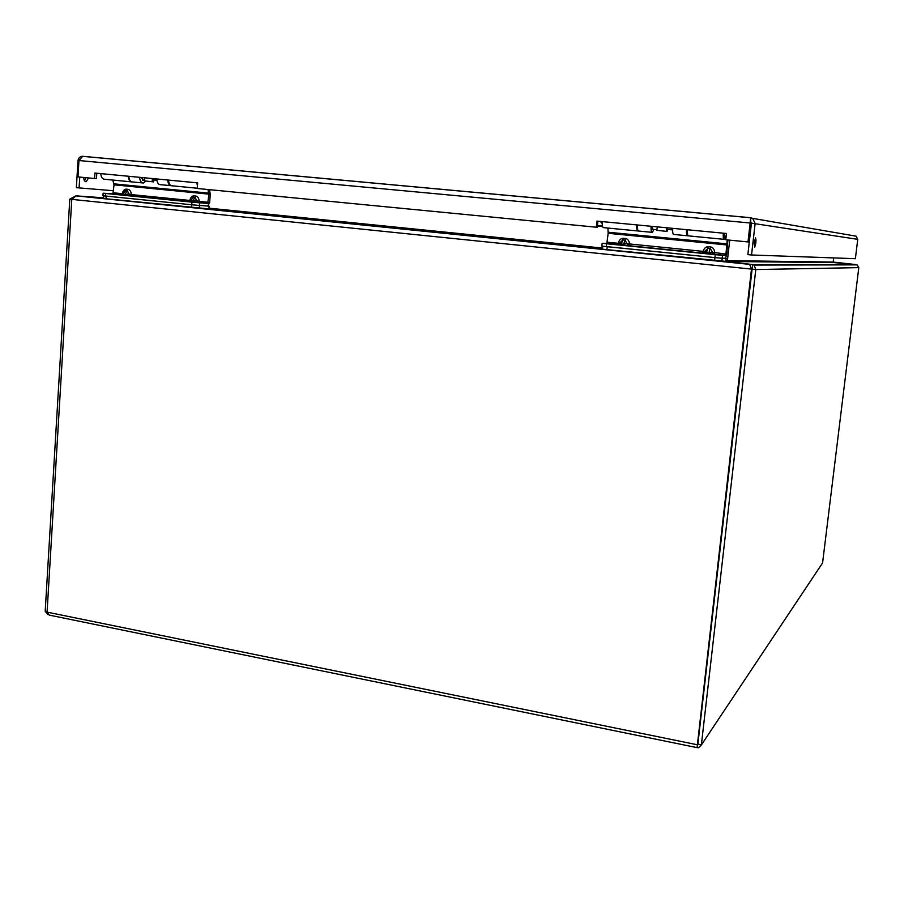 <?xml version="1.0" encoding="UTF-8"?>
<svg xmlns="http://www.w3.org/2000/svg" width="904" height="904" viewBox="0 0 904 904"><rect width="100%" height="100%" fill="white"/><g stroke="black" fill="none" stroke-linecap="round" stroke-linejoin="round"><path stroke-width="1.36" d="M750.58 230.701L749.936 230.622M729.709 240.159L727.404 260.635L833.194 262.058L833.691 257.911M725.901 260.488L727.404 260.635L727.245 261.572M833.194 262.058L855.998 264.589L857.071 264.883L858.8 267.629L822.583 562.921L821.227 564.955M697.877 743.958L701.357 744.975L755.789 269.55L752.094 269.177L752.716 264.589L727.268 261.471L833.963 262.601M752.614 268.296L751.235 268.16M854.529 264.454L833.646 262.544L727.291 261.392M834.211 264.917L833.194 264.827M103.553 198.258L76.038 195.795L69.8 199.14L45.2 611.217L47.799 614.528M49.189 615.082L47.076 612.132L71.789 199.377L76.139 195.874L103.553 198.304M725.562 261.358L749.665 264.318L751.473 269.143L697.074 747.631L698.577 747.71L701.357 744.975L822.583 562.921M854.755 264.476L833.273 262.307M76.038 195.885L103.576 197.795M71.8 199.355L69.8 199.14M749.665 264.363L76.614 195.885M752.105 269.155L71.789 199.377M858.8 267.629L755.789 269.55L754.083 265.064L752.716 264.589L855.998 264.589M697.843 744.252L752.094 269.177M405.998 228.881L406.054 228.158M697.515 744.252L697.154 747.495M697.538 744.229L697.911 743.676L697.187 744.738L47.076 612.132M47.11 611.612L45.2 611.217M747.992 241.933L748.636 241.989L750.783 223.085L750.15 222.994L747.992 241.933L725.765 239.775L726.466 233.492L597.894 221.186L597.273 227.299L596.301 227.209L596.922 221.096L726.466 233.492M596.922 221.096L597.894 221.186M750.783 223.085L750.648 217.728L750.15 222.994L78.953 160.528L77.97 176.901L94.57 178.517L94.909 173.037L197.671 182.879L197.275 188.484L596.301 227.209M197.671 182.879L96.796 173.229L96.457 178.698L94.57 178.517M94.909 173.037L96.796 173.229M84.569 180.879L85.812 177.67M88.524 177.93L86.219 181.727C84.614 181.614 83.79 180.201 83.744 177.466M754.309 242.521L755.518 237.91C756.332 240.294 756.049 243.402 754.67 247.244L754.309 242.521M78.953 160.528L82.693 156.302L750.648 217.717M854.755 235.944L856.111 236.181L857.749 239.345L855.376 258.691L751.54 254.984L755.134 223.503L752.716 218.395L750.648 217.728M750.41 221.491L751.439 223.152L747.857 254.623L751.54 254.984M751.439 223.152L857.749 239.345M82.513 156.29C80.049 156.426 78.546 157.827 78.004 160.483L76.365 187.67L113.667 190.755M79.755 177.082L79.089 187.953M78.953 160.562L78.004 160.483M686.509 229.672C686.317 233.887 686.701 235.933 687.639 235.797L687.933 235.537M672.689 228.35C672.519 232.554 672.915 234.588 673.887 234.464L687.198 235.752M653.886 229.446L652.394 232.384C651.366 232.497 650.925 230.463 651.072 226.282M637.456 224.972C637.32 229.153 637.783 231.187 638.846 231.062L651.908 232.328M687.424 232.622L687.142 229.729M651.773 226.35L652.801 229.345M667.514 227.853L667.084 231.447L656.858 230.305L657.253 226.87M667.084 231.447L656.858 230.305M666.451 231.232L666.858 227.797M167.726 180.009C168.054 183.727 169.24 185.636 171.285 185.738M156.754 178.969C157.126 182.755 158.369 184.665 160.483 184.665L170.404 185.636M145.736 181.116L143.386 183.015C141.239 183.003 139.973 181.105 139.589 177.32M128.775 176.291C129.17 180.054 130.447 181.953 132.617 181.964L142.369 182.913M141.08 177.466L143.747 180.303M153.838 178.687L153.533 181.885L144.504 180.879L144.787 177.817M153.533 181.885L144.504 180.879M152.121 181.614L152.414 178.551M162.584 199.14L173.534 200.1L162.584 199.14M166.02 199.434L164.856 199.332M164.833 199.298L166.02 199.388M135.555 196.337L148.708 197.614L135.555 196.337M142.968 197.095L141.227 196.936M143.092 197.117L144.843 197.219L142.968 197.027M141.227 196.891L143.103 197.083M161.952 199.095L174.664 200.202L161.952 199.095M137.024 196.597L149.838 197.705L137.024 196.597M196.869 182.8L197.456 185.987M168.494 180.088C168.845 183.896 170.076 185.795 172.167 185.806L197.298 188.235M128.21 176.235C128.56 179.817 129.769 181.727 131.814 181.93M100.739 173.602C101.158 177.353 102.468 179.241 104.694 179.263L131.023 181.817M103.7 195.863L103.531 198.53L208.914 208.869L209.106 206.146L199.479 205.457L207.717 206.022L209.671 202.406L210.248 194.247L209.513 189.67M199.287 208.202L199.479 205.457L191.738 204.756L191.919 202.134L199.66 202.835L199.479 205.457L191.738 204.756L102.966 195.761L103.124 193.185L105.587 193.467L105.429 196.044M112.808 180.043L114.051 184.823L112.887 193.919L103.124 193.185M122.899 193.705L121.724 194.767M121.904 194.654L122.277 193.693L113.542 192.812M207.92 189.524L208.926 194.134L207.728 203.434L199.66 202.835M208.349 202.304L199.242 201.389L198.247 202.462L196.462 200.677L195.4 197.558L193.49 197.366L191.377 199.275M122.277 193.693C122.978 190.71 124.289 189.196 126.21 189.151L128.063 189.332C129.961 189.761 131.069 191.512 131.385 194.597L128.605 193.897L127.611 190.823L125.758 190.642L122.752 193.931L125.159 194.563L128.605 193.897L130.379 195.659L189.218 201.581L189.84 200.451L131.385 194.597L130.662 195.716L112.808 193.919M191.919 202.134L105.587 193.467M190.676 200.405L191.139 201.174L196.462 200.677L199.242 201.389C198.925 198.258 197.795 196.473 195.84 196.032L193.931 195.84C191.942 195.897 190.586 197.434 189.84 200.451L190.608 200.507M128.063 189.332L124.413 195.128L190.281 201.761L193.931 195.84M145.262 197.355L134.865 196.315L145.262 197.355M137.159 196.462L149.589 197.693L137.159 196.462M172.099 200.01L159.669 198.801L172.099 200.01M159.545 198.744L174.427 200.191L159.545 198.744M749.868 236.961L749.213 236.904L749.868 236.972M749.845 231.379L750.489 231.435M726.194 235.865L725.087 236.306L726.172 236.102M602.188 223.491L600.188 221.412M676.813 250.758L686.294 251.572L676.813 250.758M639.795 246.939L655.05 248.442L639.795 246.939M647.287 247.764L646.45 247.673M648.789 247.865L647.275 247.628M646.439 247.594L648.801 247.832M676.52 250.747L687.424 251.674L676.52 250.747M645.173 247.606L656.18 248.532L645.173 247.606M724.635 236.272L723.878 233.255M723.302 233.198C723.064 237.436 723.381 239.492 724.217 239.345L725.55 236.226M687.481 229.763C687.289 233.978 687.661 236.023 688.599 235.887L723.833 239.311M636.744 224.904C636.608 229.085 637.083 231.119 638.145 230.995L638.258 230.938M602.2 221.604C602.109 225.751 602.64 227.774 603.793 227.661L637.648 230.949M602.493 249.199L725.799 261.369L726.138 258.329L722.206 258.25L725.573 258.284L726.726 254.126L727.878 239.978M721.867 261.324L722.206 258.25L714.906 257.606L715.222 254.668L722.533 255.323L722.206 258.25L714.906 257.606L601.861 246.125L602.154 243.266L606.561 243.752L606.268 246.634M607.929 228.068L608.166 233.3L606.833 243.47L602.154 243.266M617.726 244.577L618.189 243.3L620.167 243.018L621.387 244.283L626.811 243.684L625.263 240.204L622.935 239.978L617.726 244.577L606.787 243.481L617.771 244.566L620.551 242.114L619.093 244.634L620.969 244.95L623.297 238.294L625.613 238.52C627.975 239.018 629.297 240.995 629.591 244.442L629.184 245.718L617.726 244.577M727.245 239.922L725.833 255.414L722.533 255.323M725.799 255.425L704.058 253.154L705.357 250.815L702.51 253.086L702.928 251.775C703.967 248.408 705.741 246.713 708.239 246.69L710.646 246.928C713.098 247.447 714.465 249.459 714.748 252.962L713.753 254.137L710.318 248.645L707.911 248.408L705.357 250.815L705.063 251.753L706.544 252.815L711.979 252.193L726.194 254.103M715.222 254.668L606.561 243.752M706.114 253.515L702.51 253.086L705.018 251.572L626.811 243.684L629.139 245.718L702.51 253.086L623.206 245.199M653.129 248.317L640.043 246.995L653.129 248.317M640.427 246.962L656.021 248.532L640.427 246.962M685.707 251.549L671.175 250.114L685.707 251.549M669.92 249.967L687.266 251.674L669.92 249.967M714.555 260.691L714.906 257.606L607.205 246.724L606.9 249.741M191.546 207.513L191.738 204.756L106.175 196.112L106.005 198.823M207.75 206.01L209.106 206.146M597.454 225.525L602.471 226.011M602.618 226.565L597.397 226.056M748.862 240.035L749.506 240.091M749.45 240.6L748.806 240.532M208.971 208.169L602.606 248.08M602.527 248.837L208.914 208.858L602.527 248.837M750.738 229.254L750.094 229.187M750.207 228.237L750.851 228.294M207.66 203.434L190.281 201.761M208.847 193.14L113.949 183.851M208.926 194.134L114.051 184.823M192.202 201.954L195.84 196.032M189.218 201.581L207.728 203.434M126.21 189.151L122.402 194.948M121.712 194.789L124.255 195.14M623.297 238.294C620.879 238.317 619.183 239.989 618.189 243.3L607.262 242.204M727.279 243.877L608.2 232.226M727.211 244.984L608.166 233.3M708.239 246.69L706.182 253.504L708.589 253.742L710.646 246.928M708.521 253.764L725.833 255.414M620.89 244.961L623.285 245.187L625.613 238.52M749.811 264.386L76.139 195.874M751.088 267.81L752.094 269.132M857.071 264.872L754.083 265.053M752.331 267.979L752.275 268.883M696.916 747.597L49.189 615.093M85.552 181.659L86.219 181.727M82.219 156.302L750.602 217.762M752.716 218.384L856.122 236.181M143.363 180.427L142.742 180.359M156.912 180.371L153.714 180.054M144.55 180.382L142.38 180.178M121.633 194.801L112.887 193.919M189.49 201.581L191.399 199.242M724.85 236.283L724.104 236.215M672.632 229.898L667.333 229.39M656.914 229.74L652.157 229.288M602.482 249.233L602.787 246.261"/></g></svg>

